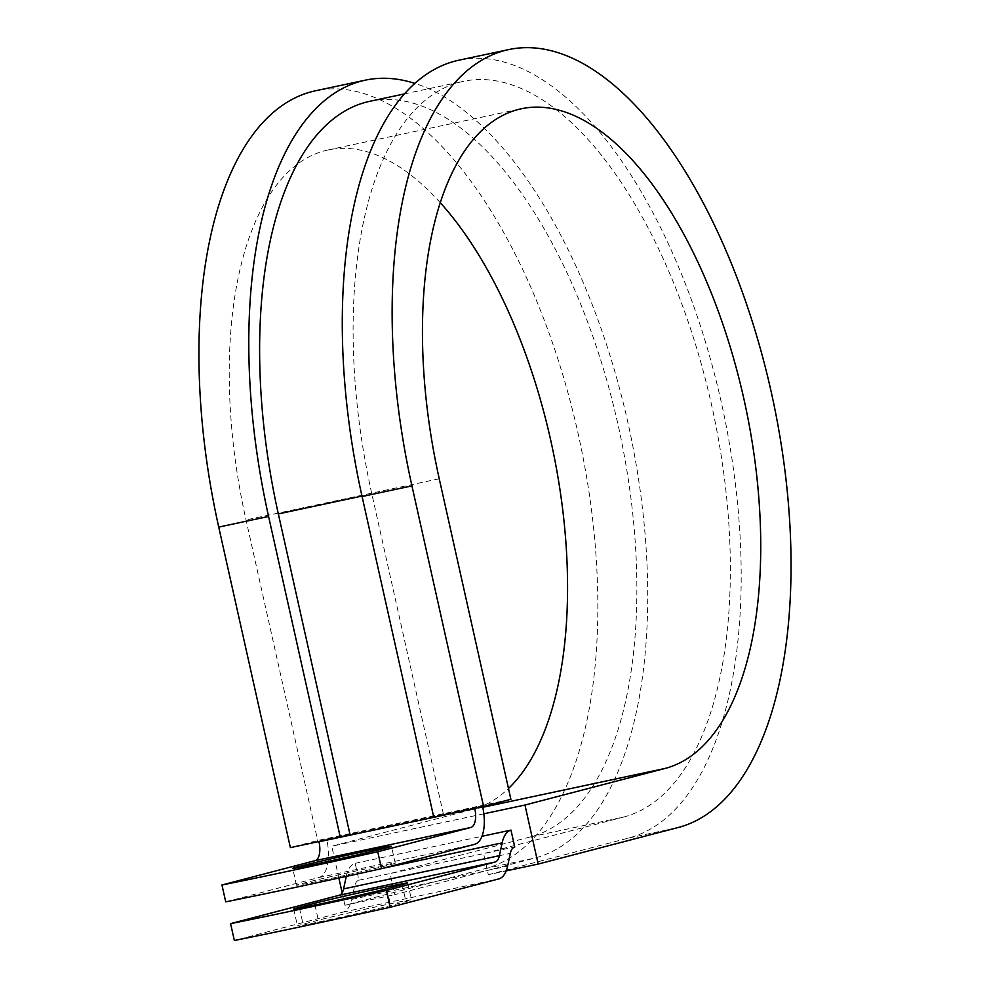 <?xml version="1.0" encoding="UTF-8"?>
<svg xmlns="http://www.w3.org/2000/svg" width="990" height="990" viewBox="0 0 990 990"><rect width="100%" height="100%" fill="white"/><g stroke="black" fill="none" stroke-linecap="round" stroke-linejoin="round"><path stroke-width="0.74" stroke-dasharray="4.95 3.71" d="M324.015 920.824A50.601 0.953 167.4 0 1 297.47 925.898A50.601 0.953 167.4 0 1 303.064 924.19L318.347 920.205A50.601 0.953 167.4 0 1 373.775 907.323A50.601 0.953 167.4 0 1 411.506 899.836A50.601 0.953 167.4 0 1 405.912 901.531L390.629 905.528A50.601 0.953 167.4 0 1 324.015 920.824M323.012 880.172A50.601 0.953 -12.6 0 0 395.22 863.181A50.601 0.953 -12.6 0 0 368.676 868.255A50.601 0.953 -12.6 0 0 296.468 885.246A50.601 0.953 -12.6 0 0 323.012 880.172M482.625 806.64A34.576 16.112 78 0 0 482.6 806.541L482.439 805.835L433.731 817.059M318.929 841.537L326.626 839.05L482.439 805.835M225.72 901.853L318.731 877.561A34.576 16.112 78 0 0 326.787 839.755L326.626 839.05M346.265 876.398L346.339 876.088A34.576 16.112 78 0 1 355.163 863.317L358.925 880.184A17.288 8.056 78 0 0 354.519 886.57L351.784 899.378A34.576 16.112 -102 0 1 342.961 912.137L234.358 940.5M355.163 863.317L481.982 836.29M349.99 834.446L318.829 841.092M369.74 101.314A376.509 175.453 78 0 1 618.998 429.066A376.509 175.453 78 0 1 530.355 836.921L623.849 816.985A376.509 175.453 78 0 0 712.491 409.13A376.509 175.453 78 0 0 463.221 81.378A376.509 175.453 78 0 0 371.832 493.973L443.483 814.51M530.355 836.921L390.097 873.539L483.578 853.615L488.293 874.702L506.212 870.878M623.849 816.985L483.578 853.615L514.738 846.97M358.925 880.184L390.097 873.539L394.812 894.626L535.07 857.996A398.116 185.526 78 0 0 638.303 477.625A398.116 185.526 78 0 0 414.773 83.358M510.889 799.301L317.679 840.485L290.379 847.626M440.191 202.566A337.615 157.336 78 0 0 327.987 149.973A337.615 157.336 78 0 0 246.027 519.948L317.679 840.485M342.156 892.794L344.941 905.256L485.211 868.626A398.116 185.526 78 0 0 578.94 437.37A398.116 185.526 78 0 0 315.377 90.808M482.761 807.308L472.02 809.597A337.615 157.336 78 0 0 508.476 788.523M488.293 874.702L628.563 838.072A398.116 185.526 78 0 0 722.292 406.803A398.116 185.526 78 0 0 458.717 60.242M344.941 905.256L394.812 894.626M472.02 809.597L331.749 846.227L338.852 878.019M483.85 813.805L331.749 846.227M299.487 908.189L303.064 924.19M326.787 839.755L482.6 806.541M342.961 912.137L498.774 878.922M318.731 877.561L474.532 844.346M346.339 876.088L382.561 868.366M361.981 496.077L371.832 493.973M354.519 886.57L510.333 853.355M351.784 899.378L507.598 866.163M402.138 884.664L405.912 901.531M386.867 888.661L390.629 905.528M314.956 905.07L318.347 920.205M439.238 478.764L246.027 519.948M485.211 868.626L535.07 857.996M628.563 838.072L678.422 827.442M293.696 909.03L297.47 925.898M395.22 863.181L391.458 846.314M404.254 93.951L463.221 81.378M296.468 885.246L292.694 868.379M407.732 882.969L411.506 899.836M327.987 149.973L521.198 108.789"/><path stroke-width="1.49" d="M320.253 903.957A50.601 0.953 167.4 0 1 293.696 909.03A50.601 0.953 167.4 0 1 299.302 907.323L314.572 903.338A50.601 0.953 167.4 0 1 370.012 890.455A50.601 0.953 167.4 0 1 407.732 882.969A50.601 0.953 167.4 0 1 402.138 884.664L386.867 888.661A50.601 0.953 167.4 0 1 320.253 903.957M319.25 863.305A50.601 0.953 -12.6 0 0 391.458 846.314A50.601 0.953 -12.6 0 0 364.914 851.388A50.601 0.953 -12.6 0 0 292.694 868.379A50.601 0.953 -12.6 0 0 319.25 863.305M482.625 806.64A34.576 16.112 78 0 1 474.532 844.346L381.534 868.626L377.759 851.759L470.77 827.479A17.288 8.056 78 0 0 474.792 808.57L474.742 808.31M381.534 868.626A225.077 4.208 167.4 0 1 225.72 901.853L221.946 884.986L314.956 860.694A17.288 8.056 78 0 0 318.99 841.785L318.929 841.537M481.982 836.29L510.976 830.103L514.738 846.97A17.288 8.056 78 0 0 510.333 853.355L507.598 866.163A34.576 16.112 -102 0 1 498.774 878.922L390.171 907.285L386.397 890.418A225.077 4.208 -12.6 0 1 230.583 923.633L339.199 895.269L495.012 862.055L386.397 890.418M230.583 923.633L234.358 940.5A225.077 4.208 -12.6 0 0 390.171 907.285M221.946 884.986A225.077 4.208 -12.6 0 0 377.759 851.759M510.976 830.103A34.576 16.112 78 0 0 502.153 842.861L499.418 855.669A17.288 8.056 -102 0 1 495.012 862.055M346.265 876.398L343.604 888.896A17.288 8.056 -102 0 1 339.199 895.269M404.254 93.951L369.74 101.314A376.509 175.453 78 0 0 278.339 513.909L349.99 834.446L340.238 836.995L290.379 847.626L218.728 527.088L268.587 516.458L340.238 836.995M362.08 496.522A398.116 185.526 78 0 1 458.717 60.242L508.575 49.611A398.116 185.526 78 0 1 772.151 396.173A398.116 185.526 78 0 1 678.422 827.442L538.152 864.072L524.96 805.031L665.231 768.401A337.615 157.336 78 0 0 744.715 402.683A337.615 157.336 78 0 0 521.198 108.789A337.615 157.336 78 0 0 439.238 478.764L510.889 799.301L483.59 806.429L433.731 817.059L362.08 496.522L411.939 485.892L483.59 806.429M414.773 83.358A398.116 185.526 78 0 0 365.236 80.178L315.377 90.808A398.116 185.526 78 0 0 218.728 527.088M365.236 80.178A398.116 185.526 78 0 0 268.587 516.458M508.476 788.523A337.615 157.336 78 0 0 563.162 513.513A337.615 157.336 78 0 0 440.191 202.566M508.575 49.611A398.116 185.526 78 0 0 411.939 485.892M338.852 878.019L342.156 892.794M524.96 805.031L483.85 813.805M506.212 870.878L538.152 864.072M299.302 907.323L299.487 908.189M314.956 860.694L470.77 827.479M343.604 888.896L499.418 855.669M382.561 868.366L502.153 842.861M318.99 841.785L474.792 808.57M278.339 513.909L361.981 496.077M314.572 903.338L314.956 905.07M665.231 768.401L482.761 807.308"/></g></svg>
